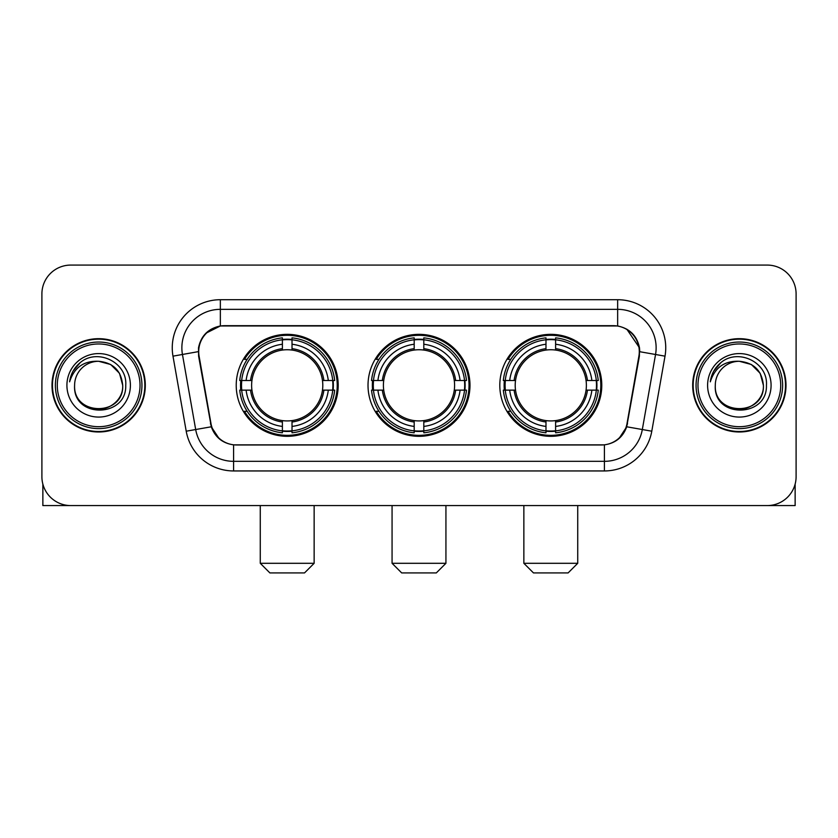 <?xml version="1.0" encoding="UTF-8"?>
<svg xmlns="http://www.w3.org/2000/svg" width="838" height="838" viewBox="0 0 838 838"><rect width="100%" height="100%" fill="white"/><g stroke="black" fill="none" stroke-linecap="round" stroke-linejoin="round"><path stroke-width="1.26" d="M368.018 385.333A50.982 50.982 0 0 0 419 436.315A50.982 50.982 0 0 0 469.982 385.333A50.982 50.982 0 0 0 419 334.341A50.982 50.982 0 0 0 368.018 385.333M499.804 385.333A50.982 50.982 0 0 0 550.796 436.315A50.982 50.982 0 0 0 601.778 385.333A50.982 50.982 0 0 0 550.796 334.341A50.982 50.982 0 0 0 499.804 385.333M236.222 385.333A50.982 50.982 0 0 0 287.204 436.315A50.982 50.982 0 0 0 338.196 385.333A50.982 50.982 0 0 0 287.204 334.341A50.982 50.982 0 0 0 236.222 385.333M198.7 351.656A25.978 25.978 0 0 0 199.098 356.171L210.977 423.515A25.978 25.978 0 0 0 236.557 444.978L601.443 444.978A25.978 25.978 0 0 0 627.023 423.515L638.902 356.171A25.978 25.978 0 0 0 613.322 325.689L224.678 325.689A25.978 25.978 0 0 0 198.7 351.656M240.799 390.141A46.656 46.656 0 0 1 240.799 380.525M504.382 390.141A46.656 46.656 0 0 1 504.382 380.525M372.596 390.141A46.656 46.656 0 0 1 372.596 380.525M51.998 385.333A46.656 46.656 0 0 0 98.654 431.989A46.656 46.656 0 0 0 145.309 385.333A46.656 46.656 0 0 0 98.654 338.678A46.656 46.656 0 0 0 51.998 385.333M692.691 385.333A46.656 46.656 0 0 0 739.346 431.989A46.656 46.656 0 0 0 786.002 385.333A46.656 46.656 0 0 0 739.346 338.678A46.656 46.656 0 0 0 692.691 385.333M198.512 347.812C201.005 335.776 208.285 328.496 220.352 325.972L617.648 325.972C629.705 328.486 636.985 335.766 639.488 347.812L639.384 356.171L626.709 426.783C622.917 437.237 615.48 443.271 604.418 444.852L233.582 444.852C222.541 443.292 215.115 437.258 211.291 426.783L198.616 356.171L198.512 347.812M205.886 333.231L220.352 325.972L220.352 309.337L617.648 309.337A38.475 38.475 0 0 1 655.546 354.495L642.317 429.527A38.475 38.475 0 0 1 604.418 461.329L233.582 461.329A38.475 38.475 0 0 1 195.683 429.527L182.454 354.495A38.475 38.475 0 0 1 220.352 309.337L220.352 299.711L617.648 299.711L617.648 325.972M626.793 329.166L639.488 347.812L639.782 351.719L665.016 356.16L651.786 431.203A48.101 48.101 0 0 1 604.418 470.946L233.582 470.946A48.101 48.101 0 0 1 186.214 431.203L172.984 356.16A48.101 48.101 0 0 1 220.352 299.711M236.075 444.978L233.582 444.852L233.582 470.946M604.418 470.946L604.418 444.852L601.925 444.978M651.786 431.203L626.709 426.783L618.947 438.62M219.221 438.766L211.291 426.783L186.214 431.203M627.505 423.515L627.348 424.332M210.652 424.332L210.495 423.515M172.984 356.16L198.218 351.656M796.1 293.939A28.859 28.859 0 0 0 767.241 265.08L70.759 265.08A28.859 28.859 0 0 0 41.9 293.939L41.9 476.717A28.859 28.859 0 0 0 70.759 505.576L767.241 505.576A28.859 28.859 0 0 0 796.1 476.717L796.1 293.939L796.1 476.717M41.9 293.939L41.9 476.717M767.241 265.08L70.759 265.08M70.759 505.576L767.241 505.576M42.864 484.113L42.864 505.576L154.454 505.576M140.019 385.333A41.366 41.366 0 0 0 98.654 343.968A41.366 41.366 0 0 0 57.288 385.333A41.366 41.366 0 0 0 98.654 426.699A41.366 41.366 0 0 0 140.019 385.333M141.947 385.333A43.293 43.293 0 0 0 98.654 342.04A43.293 43.293 0 0 0 55.371 385.333A43.293 43.293 0 0 0 98.654 428.616A43.293 43.293 0 0 0 141.947 385.333M144.838 385.333A46.174 46.174 0 0 0 98.654 339.16A46.174 46.174 0 0 0 52.48 385.333A46.174 46.174 0 0 0 98.654 431.507A46.174 46.174 0 0 0 144.838 385.333M122.704 385.333C121.28 370.721 113.266 362.707 98.654 361.283L110.679 364.499L119.488 373.308L122.704 385.333L119.488 373.308L110.679 364.499L98.654 361.283L110.679 364.499L119.488 373.308L122.704 385.333L119.488 373.308L110.679 364.499L98.654 361.283L110.679 364.499L119.488 373.308L122.704 385.333C124.181 416.36 73.136 416.36 74.603 385.333C72.466 418.707 126.873 417.963 125.742 385.333C127.533 362.425 97.512 347.864 80.218 362.613C74.184 367.662 70.654 374.062 69.606 381.835C74.153 367.505 83.831 360.654 98.654 361.283L110.679 364.499L119.488 373.308L122.704 385.333C124.181 416.36 73.136 416.36 74.603 385.333C73.136 416.36 124.181 416.36 122.704 385.333C124.181 416.36 73.136 416.36 74.603 385.333C73.136 416.36 124.181 416.36 122.704 385.333C124.181 416.36 73.136 416.36 74.603 385.333C73.136 416.36 124.181 416.36 122.704 385.333C124.181 416.36 73.136 416.36 74.603 385.333C73.136 416.36 124.181 416.36 122.704 385.333C124.181 416.36 73.136 416.36 74.603 385.333C73.136 416.36 124.181 416.36 122.704 385.333C124.181 416.36 73.136 416.36 74.603 385.333C73.136 416.36 124.181 416.36 122.704 385.333C124.181 416.36 73.136 416.36 74.603 385.333A24.051 24.051 0 0 1 98.654 361.283L110.679 364.499L119.488 373.308L122.704 385.333C123.668 404 99.67 416.402 85.026 405.142M66.914 385.333A31.75 31.75 0 0 0 98.654 417.073A31.75 31.75 0 0 0 130.403 385.333A31.75 31.75 0 0 0 98.654 353.584A31.75 31.75 0 0 0 66.914 385.333M80.207 362.624L73.115 371.056M72.676 371.873L73.315 370.71L72.676 371.873M304.519 572.92L269.888 572.92L260.272 563.304L314.145 563.304L304.519 572.92M292.022 430.868L292.022 432.806A47.714 47.714 0 0 0 334.676 390.141L332.749 390.141A45.786 45.786 0 0 1 292.022 430.868L292.022 426.416A41.366 41.366 0 0 0 328.297 390.141L322.473 390.141A35.594 35.594 0 0 0 292.022 350.064L292.022 339.788A45.786 45.786 0 0 1 332.749 380.525L334.676 380.525A47.714 47.714 0 0 0 292.022 337.861L292.022 339.788M241.669 390.141L239.731 390.141A47.714 47.714 0 0 0 282.396 432.806L282.396 430.868A45.786 45.786 0 0 1 241.669 390.141L246.121 390.141A41.366 41.366 0 0 0 282.396 426.416L282.396 420.603A35.594 35.594 0 0 0 322.473 390.141L323.897 390.141A36.998 36.998 0 0 1 292.022 422.017L292.022 426.416M282.396 339.788L282.396 337.861A47.714 47.714 0 0 0 239.731 380.525L241.669 380.525A45.786 45.786 0 0 1 282.396 339.788L282.396 344.25A41.366 41.366 0 0 0 246.121 380.525L251.945 380.525A35.594 35.594 0 0 0 282.396 420.603L282.396 422.017A36.998 36.998 0 0 1 250.52 390.141L246.121 390.141M241.763 390.141A45.692 45.692 0 0 1 241.763 380.525M292.022 339.893A45.692 45.692 0 0 0 282.396 339.893M332.644 380.525A45.692 45.692 0 0 1 332.644 390.141M332.749 380.525L328.297 380.525A41.366 41.366 0 0 0 292.022 344.25M328.297 390.141L332.749 390.141M282.396 426.416L282.396 430.868M322.473 380.525L328.297 380.525M292.022 420.655L292.022 422.017M282.396 420.603A35.594 35.594 0 0 1 251.945 390.141L250.52 390.141M292.022 430.774A45.692 45.692 0 0 1 282.396 430.774M246.121 380.525L241.669 380.525M282.396 350.001L282.396 344.25M292.022 350.064A35.594 35.594 0 0 0 251.945 380.525L250.52 380.525A36.998 36.998 0 0 1 282.396 348.639M292.022 350.001L292.022 348.639A36.998 36.998 0 0 1 323.897 380.525M247.179 359.355L244.455 359.355A50.029 50.029 0 0 1 337.232 385.333A50.029 50.029 0 0 1 244.455 411.301L247.179 411.301M436.315 572.92L401.685 572.92L392.069 563.304L445.931 563.304L436.315 572.92M423.808 430.868L423.808 432.806A47.714 47.714 0 0 0 466.473 390.141L464.535 390.141A45.786 45.786 0 0 1 423.808 430.868L423.808 426.416A41.366 41.366 0 0 0 460.083 390.141L454.269 390.141A35.594 35.594 0 0 0 423.808 350.064L423.808 339.788A45.786 45.786 0 0 1 464.535 380.525L466.473 380.525A47.714 47.714 0 0 0 423.808 337.861L423.808 339.788M373.465 390.141L371.527 390.141A47.714 47.714 0 0 0 414.192 432.806L414.192 430.868A45.786 45.786 0 0 1 373.465 390.141L377.917 390.141A41.366 41.366 0 0 0 414.192 426.416L414.192 420.603A35.594 35.594 0 0 0 454.269 390.141L455.683 390.141A36.998 36.998 0 0 1 423.808 422.017L423.808 426.416M414.192 339.788L414.192 337.861A47.714 47.714 0 0 0 371.527 380.525L373.465 380.525A45.786 45.786 0 0 1 414.192 339.788L414.192 344.25A41.366 41.366 0 0 0 377.917 380.525L383.731 380.525A35.594 35.594 0 0 0 414.192 420.603L414.192 422.017A36.998 36.998 0 0 1 382.317 390.141L377.917 390.141M373.559 390.141A45.692 45.692 0 0 1 373.559 380.525M423.808 339.893A45.692 45.692 0 0 0 414.192 339.893M464.441 380.525A45.692 45.692 0 0 1 464.441 390.141M464.535 380.525L460.083 380.525A41.366 41.366 0 0 0 423.808 344.25M460.083 390.141L464.535 390.141M414.192 426.416L414.192 430.868M454.269 380.525L460.083 380.525M423.808 420.655L423.808 422.017M414.192 420.603A35.594 35.594 0 0 1 383.731 390.141L382.317 390.141M423.808 430.774A45.692 45.692 0 0 1 414.192 430.774M377.917 380.525L373.465 380.525M414.192 350.001L414.192 344.25M423.808 350.064A35.594 35.594 0 0 0 383.731 380.525L382.317 380.525A36.998 36.998 0 0 1 414.192 348.639M423.808 350.001L423.808 348.639A36.998 36.998 0 0 1 455.683 380.525M378.975 359.355L376.252 359.355A50.029 50.029 0 0 1 469.029 385.333A50.029 50.029 0 0 1 376.252 411.301L378.975 411.301M568.112 572.92L533.481 572.92L523.855 563.304L577.728 563.304L568.112 572.92M555.604 430.868L555.604 432.806A47.714 47.714 0 0 0 598.269 390.141L596.331 390.141A45.786 45.786 0 0 1 555.604 430.868L555.604 426.416A41.366 41.366 0 0 0 591.879 390.141L586.055 390.141A35.594 35.594 0 0 0 555.604 350.064L555.604 339.788A45.786 45.786 0 0 1 596.331 380.525L598.269 380.525A47.714 47.714 0 0 0 555.604 337.861L555.604 339.788M505.251 390.141L503.324 390.141A47.714 47.714 0 0 0 545.978 432.806L545.978 430.868A45.786 45.786 0 0 1 505.251 390.141L509.703 390.141A41.366 41.366 0 0 0 545.978 426.416L545.978 420.603A35.594 35.594 0 0 0 586.055 390.141L587.48 390.141A36.998 36.998 0 0 1 555.604 422.017L555.604 426.416M545.978 339.788L545.978 337.861A47.714 47.714 0 0 0 503.324 380.525L505.251 380.525A45.786 45.786 0 0 1 545.978 339.788L545.978 344.25A41.366 41.366 0 0 0 509.703 380.525L515.527 380.525A35.594 35.594 0 0 0 545.978 420.603L545.978 422.017A36.998 36.998 0 0 1 514.103 390.141L509.703 390.141M505.356 390.141A45.692 45.692 0 0 1 505.356 380.525M555.604 339.893A45.692 45.692 0 0 0 545.978 339.893M596.237 380.525A45.692 45.692 0 0 1 596.237 390.141M596.331 380.525L591.879 380.525A41.366 41.366 0 0 0 555.604 344.25M591.879 390.141L596.331 390.141M545.978 426.416L545.978 430.868M586.055 380.525L591.879 380.525M555.604 420.655L555.604 422.017M545.978 420.603A35.594 35.594 0 0 1 515.527 390.141L514.103 390.141M555.604 430.774A45.692 45.692 0 0 1 545.978 430.774M509.703 380.525L505.251 380.525M545.978 350.001L545.978 344.25M555.604 350.064A35.594 35.594 0 0 0 515.527 380.525L514.103 380.525A36.998 36.998 0 0 1 545.978 348.639M555.604 350.001L555.604 348.639A36.998 36.998 0 0 1 587.48 380.525M510.771 359.355L508.038 359.355A50.029 50.029 0 0 1 600.815 385.333A50.029 50.029 0 0 1 508.038 411.301L510.771 411.301M795.136 484.113L795.136 505.576L683.546 505.576M780.712 385.333A41.366 41.366 0 0 0 739.346 343.968A41.366 41.366 0 0 0 697.981 385.333A41.366 41.366 0 0 0 739.346 426.699A41.366 41.366 0 0 0 780.712 385.333M782.629 385.333A43.293 43.293 0 0 0 739.346 342.04A43.293 43.293 0 0 0 696.053 385.333A43.293 43.293 0 0 0 739.346 428.616A43.293 43.293 0 0 0 782.629 385.333M785.52 385.333A46.174 46.174 0 0 0 739.346 339.16A46.174 46.174 0 0 0 693.162 385.333A46.174 46.174 0 0 0 739.346 431.507A46.174 46.174 0 0 0 785.52 385.333M715.296 385.333A24.051 24.051 0 0 1 739.346 361.283L751.372 364.499L760.171 373.308L763.397 385.333L760.171 373.308L751.372 364.499L739.346 361.283L751.372 364.499L760.171 373.308L763.397 385.333L760.171 373.308L751.372 364.499L739.346 361.283L751.372 364.499L760.171 373.308L763.397 385.333L760.171 373.308L751.372 364.499L739.346 361.283L751.372 364.499L760.171 373.308L763.397 385.333C764.864 416.36 713.819 416.36 715.296 385.333C713.148 418.707 767.556 417.963 766.435 385.333C768.216 362.425 738.205 347.864 720.9 362.613C714.866 367.662 711.336 374.062 710.299 381.835C714.835 367.505 724.514 360.654 739.346 361.283L751.372 364.499L760.171 373.308L763.397 385.333C764.864 416.36 713.819 416.36 715.296 385.333C713.819 416.36 764.864 416.36 763.397 385.333C764.864 416.36 713.819 416.36 715.296 385.333C713.819 416.36 764.864 416.36 763.397 385.333C764.864 416.36 713.819 416.36 715.296 385.333C713.819 416.36 764.864 416.36 763.397 385.333C764.864 416.36 713.819 416.36 715.296 385.333C713.819 416.36 764.864 416.36 763.397 385.333C764.864 416.36 713.819 416.36 715.296 385.333C713.819 416.36 764.864 416.36 763.397 385.333C764.361 404 740.352 416.402 725.708 405.142M739.346 361.283C753.949 362.707 761.962 370.721 763.397 385.333M707.597 385.333A31.75 31.75 0 0 0 739.346 417.073A31.75 31.75 0 0 0 771.086 385.333A31.75 31.75 0 0 0 739.346 353.584A31.75 31.75 0 0 0 707.597 385.333M720.89 362.624L713.798 371.056M713.368 371.873L713.997 370.71M617.648 299.711A48.101 48.101 0 0 1 665.016 356.16M182.454 354.495A38.475 38.475 0 0 1 181.867 347.812M292.022 420.603A35.594 35.594 0 0 0 322.473 390.141M282.396 431.203A46.121 46.121 0 0 0 292.022 431.203M333.084 390.141A46.121 46.121 0 0 0 333.084 380.525M292.022 339.453A46.121 46.121 0 0 0 282.396 339.453M423.808 420.603A35.594 35.594 0 0 0 454.269 390.141M414.192 431.203A46.121 46.121 0 0 0 423.808 431.203M464.87 390.141A46.121 46.121 0 0 0 464.87 380.525M423.808 339.453A46.121 46.121 0 0 0 414.192 339.453M555.604 420.603A35.594 35.594 0 0 0 586.055 390.141M545.978 431.203A46.121 46.121 0 0 0 555.604 431.203M596.666 390.141A46.121 46.121 0 0 0 596.666 380.525M555.604 339.453A46.121 46.121 0 0 0 545.978 339.453M314.145 505.576L314.145 563.304M260.272 505.576L260.272 563.304M445.931 505.576L445.931 563.304M392.069 505.576L392.069 563.304M577.728 505.576L577.728 563.304M523.855 505.576L523.855 563.304"/></g></svg>
